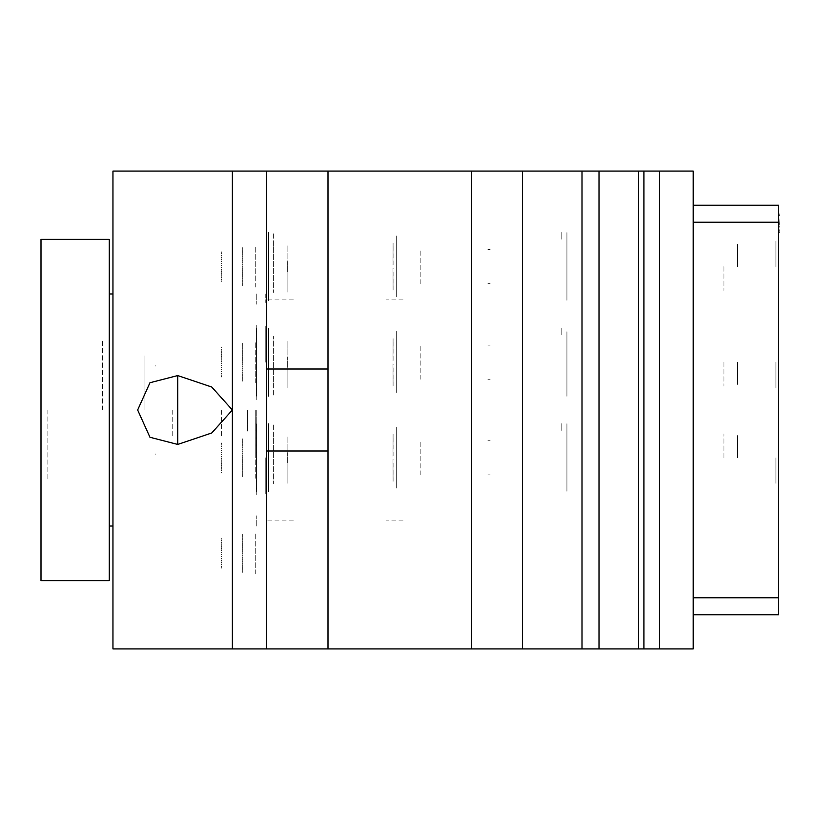 <?xml version="1.0" encoding="UTF-8"?>
<svg xmlns="http://www.w3.org/2000/svg" width="820" height="820" viewBox="0 0 820 820"><rect width="100%" height="100%" fill="white"/><g stroke="black" fill="none" stroke-linecap="round" stroke-linejoin="round"><path stroke-width="0.61" stroke-dasharray="4.1 3.07" d="M595.033 648.958L599.03 648.958M485.009 648.958L467.943 648.958M267.761 299.054L293.909 299.054M403.081 299.054L386.015 299.054M267.761 520.946L293.909 520.946M403.081 520.946L386.015 520.946M485.009 171.042L467.943 171.042M693.248 614.826L693.248 597.759L693.248 614.826M693.248 222.24L693.248 205.174L693.248 222.24M599.03 171.042L595.033 171.042M327.979 432.642L327.979 450.969M266.531 369.031L266.531 450.969M327.979 369.031L327.979 387.358M41 526.071L41 580.683L41 526.071M41 239.317L41 293.929L41 239.317M41 410L41 333.186L41 410M109.275 580.683L109.275 526.071L109.275 580.683M109.275 293.929L109.275 239.317L109.275 293.929M109.275 410L109.275 333.186L109.275 410M102.449 410L102.449 340.023L102.449 410M47.826 410L47.826 479.977L47.826 410M778.59 222.24L778.59 205.174M778.59 614.826L778.59 597.759M778.59 232.48L778.59 235.832M778.59 362.204L778.59 336.6L778.59 362.204M778.59 457.796L778.59 432.191L778.59 457.796M778.59 553.377L778.59 587.52L778.59 553.377M775.884 266.623L775.884 241.018L775.884 266.623M737.621 266.623L737.621 244.432L737.621 266.623M723.968 266.623L723.968 290.516L723.968 266.623M638.626 266.623L638.626 296.666L638.626 266.623M566.938 266.623L566.938 231.629L566.938 266.623M566.938 300.376L566.938 236.139L566.938 300.376M566.938 296.912L566.938 239.184L566.938 296.912M266.531 266.623L266.531 230.779L266.531 266.623M266.531 300.755L266.531 232.48L266.531 300.755M268.56 300.755L268.56 232.48L268.56 300.755M273.357 240.793L273.357 292.443L273.357 240.793M273.357 266.623L273.357 232.48L273.357 266.623M561.813 236.139L561.813 232.48L561.813 236.139M420.147 283.689L420.147 249.557L420.147 283.689M396.255 296.912L396.255 235.904L396.255 296.912M396.255 266.623L396.255 292.228L396.255 266.623M561.813 239.184L561.813 235.904L561.813 239.184M490.124 249.557L487.9 249.557L490.124 249.557M490.124 283.689L487.9 283.689L490.124 283.689M287.143 266.623L287.143 292.228L287.143 266.623M393.046 264.911L393.046 243.068L393.016 264.911M287.277 271.748L287.277 261.498L287.277 271.748M287.143 287.963L287.143 245.282L287.143 287.963M393.016 268.335L393.046 290.178L393.046 268.335M265.813 293.929L265.813 302.467L265.813 293.929M266.531 293.929L266.531 232.48L266.531 293.929M256.291 526.071L256.291 515.821L256.291 526.071M256.291 293.929L256.291 304.179L256.291 293.929M256.291 457.796L256.291 420.24L256.291 457.796M256.291 362.204L256.291 399.76L256.291 362.204M256.291 410L256.291 420.373L256.291 410M256.291 454.68L256.291 495.341L256.291 454.68M256.291 365.32L256.291 324.659L256.291 365.32M255.778 573.856L255.778 532.897L255.778 573.856M255.778 478.275L255.778 437.306L255.778 478.275M255.778 382.694L255.778 341.725L255.778 382.694M255.778 287.103L255.778 246.143L255.778 287.103M221.636 410L221.636 437.306L221.636 410M221.636 568.116L221.636 567.594L221.636 568.116M221.636 566.548L221.636 565.974L221.636 566.548M221.636 564.836L221.636 564.221L221.636 564.836M221.636 563.002L221.636 562.346L221.636 563.002M221.636 561.064L221.636 560.367L221.636 561.064M221.636 559.035L221.636 558.317L221.636 559.035M221.636 556.944L221.636 556.216L221.636 556.944M221.636 554.822L221.636 554.084L221.636 554.822M221.636 552.68L221.636 551.932L221.636 552.68M221.636 550.538L221.636 549.81L221.636 550.538M221.636 548.436L221.636 547.719L221.636 548.436M221.636 546.386L221.636 545.689L221.636 546.386M221.636 544.408L221.636 543.752L221.636 544.408M221.636 542.532L221.636 541.918L221.636 542.532M221.636 540.78L221.636 540.206L221.636 540.78M221.636 539.16L221.636 538.637L221.636 539.16M221.636 472.535L221.636 472.012L221.636 472.535M221.636 470.967L221.636 470.393L221.636 470.967M221.636 469.255L221.636 468.64L221.636 469.255M221.636 467.42L221.636 466.764L221.636 467.42M221.636 465.473L221.636 464.786L221.636 465.473M221.636 463.454L221.636 462.736L221.636 463.454M221.636 461.363L221.636 460.635L221.636 461.363M221.636 459.231L221.636 458.493L221.636 459.231M221.636 457.088L221.636 456.351L221.636 457.088M221.636 454.956L221.636 454.218L221.636 454.956M221.636 452.845L221.636 452.138L221.636 452.845M221.636 450.795L221.636 450.108L221.636 450.795M221.636 448.827L221.636 448.161L221.636 448.827M221.636 446.951L221.636 446.326L221.636 446.951M221.636 445.188L221.636 444.614L221.636 445.188M221.636 443.569L221.636 443.046L221.636 443.569M221.636 376.954L221.636 376.431L221.636 376.954M221.636 375.386L221.636 374.812L221.636 375.386M221.636 373.674L221.636 373.049L221.636 373.674M221.636 371.839L221.636 371.173L221.636 371.839M221.636 369.892L221.636 369.205L221.636 369.892M221.636 367.862L221.636 367.155L221.636 367.862M221.636 365.781L221.636 365.043L221.636 365.781M221.636 363.649L221.636 362.911L221.636 363.649M221.636 361.507L221.636 360.769L221.636 361.507M221.636 359.365L221.636 358.637L221.636 359.365M221.636 357.264L221.636 356.546L221.636 357.264M221.636 355.214L221.636 354.527L221.636 355.214M221.636 353.236L221.636 352.579L221.636 353.236M221.636 351.36L221.636 350.745L221.636 351.36M221.636 349.607L221.636 349.033L221.636 349.607M221.636 347.987L221.636 347.465L221.636 347.987M221.636 281.362L221.636 280.84L221.636 281.362M221.636 279.794L221.636 279.22L221.636 279.794M221.636 278.082L221.636 277.467L221.636 278.082M221.636 276.248L221.636 275.592L221.636 276.248M221.636 274.31L221.636 273.613L221.636 274.31M221.636 272.281L221.636 271.563L221.636 272.281M221.636 270.19L221.636 269.462L221.636 270.19M221.636 268.068L221.636 267.32L221.636 268.068M221.636 265.916L221.636 265.178L221.636 265.916M221.636 263.784L221.636 263.056L221.636 263.784M221.636 261.683L221.636 260.965L221.636 261.683M221.636 259.632L221.636 258.935L221.636 259.632M221.636 257.654L221.636 256.998L221.636 257.654M221.636 255.778L221.636 255.163L221.636 255.778M221.636 254.026L221.636 253.452L221.636 254.026M221.636 252.406L221.636 251.883L221.636 252.406M172.21 410L172.21 437.306L172.21 410M155.134 366.151L155.134 365.617L155.134 366.151M144.894 410L144.894 355.808L144.894 410M155.134 453.849L155.134 454.382L155.134 453.849M242.761 572.36L242.761 571.796L242.761 572.36M242.761 571.458L242.761 570.751L242.761 571.458M242.761 570.351L242.761 569.521L242.761 570.351M242.761 569.059L242.761 568.116L242.761 569.059M242.761 567.594L242.761 566.548L242.761 567.594M242.761 565.974L242.761 564.836L242.761 565.974M242.761 564.221L242.761 563.002L242.761 564.221M242.761 562.346L242.761 561.064L242.761 562.346M242.761 560.367L242.761 559.035L242.761 560.367M242.761 558.317L242.761 556.944L242.761 558.317M242.761 556.216L242.761 554.822L242.761 556.216M242.761 554.084L242.761 552.68L242.761 554.084M242.761 551.932L242.761 550.538L242.761 551.932M242.761 549.81L242.761 548.436L242.761 549.81M242.761 547.719L242.761 546.386L242.761 547.719M242.761 545.689L242.761 544.408L242.761 545.689M242.761 543.752L242.761 542.532L242.761 543.752M242.761 541.918L242.761 540.78L242.761 541.918M242.761 540.206L242.761 539.16L242.761 540.206M242.761 538.637L242.761 537.694L242.761 538.637M242.761 537.233L242.761 536.403L242.761 537.233M242.761 536.003L242.761 535.296L242.761 536.003M242.761 534.958L242.761 534.394L242.761 534.958M242.761 476.779L242.761 476.205M242.761 475.866L242.761 475.169M242.761 474.77L242.761 473.939M242.761 473.478L242.761 472.535M242.761 472.012L242.761 470.967M242.761 470.393L242.761 469.255M242.761 468.64L242.761 467.42M242.761 466.764L242.761 465.473M242.761 464.786L242.761 463.454M242.761 462.736L242.761 461.363M242.761 460.635L242.761 459.231M242.761 458.493L242.761 457.088M242.761 456.351L242.761 454.956M242.761 454.218L242.761 452.845M242.761 452.138L242.761 450.795M242.761 450.108L242.761 448.827M242.761 448.161L242.761 446.951M242.761 446.326L242.761 445.188M242.761 444.614L242.761 443.569M242.761 443.046L242.761 442.113M242.761 441.642L242.761 440.822M242.761 440.412L242.761 439.715L242.761 440.412M242.761 439.376L242.761 438.803L242.761 439.376M242.761 381.197L242.761 380.623L242.761 381.197M242.761 380.285L242.761 379.588L242.761 380.285M242.761 379.178L242.761 378.358L242.761 379.178M242.761 377.887L242.761 376.954L242.761 377.887M242.761 376.431L242.761 375.386L242.761 376.431M242.761 374.812L242.761 373.674L242.761 374.812M242.761 373.049L242.761 371.839L242.761 373.049M242.761 371.173L242.761 369.892L242.761 371.173M242.761 369.205L242.761 367.862L242.761 369.205M242.761 367.155L242.761 365.781L242.761 367.155M242.761 365.043L242.761 363.649L242.761 365.043M242.761 362.911L242.761 361.507L242.761 362.911M242.761 360.769L242.761 359.365L242.761 360.769M242.761 358.637L242.761 357.264L242.761 358.637M242.761 356.546L242.761 355.214L242.761 356.546M242.761 354.527L242.761 353.236L242.761 354.527M242.761 352.579L242.761 351.36L242.761 352.579M242.761 350.745L242.761 349.607L242.761 350.745M242.761 349.033L242.761 347.987L242.761 349.033M242.761 347.465L242.761 346.522L242.761 347.465M242.761 346.06L242.761 345.23L242.761 346.06M242.761 344.83L242.761 344.133L242.761 344.83M242.761 343.795L242.761 343.221L242.761 343.795M242.761 285.606L242.761 285.042L242.761 285.606M242.761 284.704L242.761 283.997L242.761 284.704M242.761 283.597L242.761 282.767L242.761 283.597M242.761 282.305L242.761 281.362L242.761 282.305M242.761 280.84L242.761 279.794L242.761 280.84M242.761 279.22L242.761 278.082L242.761 279.22M242.761 277.467L242.761 276.248L242.761 277.467M242.761 275.592L242.761 274.31L242.761 275.592M242.761 273.613L242.761 272.281L242.761 273.613M242.761 271.563L242.761 270.19L242.761 271.563M242.761 269.462L242.761 268.068L242.761 269.462M242.761 267.32L242.761 265.916L242.761 267.32M242.761 265.178L242.761 263.784L242.761 265.178M242.761 263.056L242.761 261.683L242.761 263.056M242.761 260.965L242.761 259.632L242.761 260.965M242.761 258.935L242.761 257.654L242.761 258.935M242.761 256.998L242.761 255.778L242.761 256.998M242.761 255.163L242.761 254.026L242.761 255.163M242.761 253.452L242.761 252.406L242.761 253.452M242.761 251.883L242.761 250.94L242.761 251.883M242.761 250.479L242.761 249.649L242.761 250.479M242.761 249.249L242.761 248.542L242.761 249.249M242.761 248.204L242.761 247.64L242.761 248.204M256.414 478.275L256.414 437.306M256.414 423.919L256.414 491.928L256.414 423.919M255.778 410L255.778 456.371L255.778 410M266.531 428.337L266.531 442.021L266.531 428.337M265.813 457.796L265.813 493.64L265.813 457.796M566.938 457.796L566.938 422.802L566.938 457.796M266.531 442.021L266.531 425.611L266.531 442.021M268.56 491.928L268.56 423.653L268.56 491.928M273.357 431.966L273.357 483.615L273.357 431.966M273.357 457.796L273.357 423.653L273.357 457.796M566.938 427.302L566.938 491.539L566.938 427.302M561.813 427.302L561.813 423.653L561.813 427.302M420.147 474.862L420.147 440.719L420.147 474.862M396.255 488.084L396.255 427.066L396.255 488.084M396.255 457.796L396.255 483.4L396.255 457.796M566.938 430.356L566.938 488.084L566.938 430.356M561.813 430.356L561.813 427.066L561.813 430.356M638.626 457.796L638.626 427.753L638.626 457.796M723.968 457.796L723.968 433.893L723.968 457.796M737.621 457.796L737.621 435.604L737.621 457.796M775.884 457.796L775.884 483.4L775.884 457.796M490.124 440.719L487.9 440.719L490.124 440.719M490.124 474.862L487.9 474.862L490.124 474.862M287.143 457.796L287.143 483.4L287.143 457.796M393.046 456.084L393.046 434.241L393.016 456.084M287.277 462.91L287.277 452.671L287.277 462.91M287.143 479.126L287.143 436.455L287.143 479.126M393.016 459.507L393.046 481.35L393.046 459.507M266.531 391.663L266.531 377.979L266.531 391.663M256.414 366.437L256.414 328.072L256.414 366.437M265.813 362.204L265.813 326.36L265.813 362.204M566.938 362.204L566.938 397.198L566.938 362.204M266.531 377.979L266.531 394.389L266.531 377.979M268.56 396.347L268.56 328.072L268.56 396.347M256.414 382.694L256.414 341.725L256.414 382.694M273.357 388.034L273.357 336.385L273.357 388.034M273.357 362.204L273.357 396.347L273.357 362.204M566.938 331.721L566.938 395.957L566.938 331.721M561.813 331.721L561.813 328.072L561.813 331.721M420.147 379.281L420.147 345.138L420.147 379.281M396.255 392.503L396.255 331.485L396.255 392.503M396.255 362.204L396.255 387.809L396.255 362.204M566.938 334.775L566.938 392.503L566.938 334.775M561.813 334.775L561.813 331.485L561.813 334.775M638.626 362.204L638.626 392.247L638.626 362.204M723.968 362.204L723.968 386.107L723.968 362.204M737.621 362.204L737.621 384.395L737.621 362.204M775.884 362.204L775.884 387.809L775.884 362.204M490.124 345.138L487.9 345.138L490.124 345.138M490.124 379.281L487.9 379.281L490.124 379.281M287.143 362.204L287.143 387.809L287.143 362.204M393.046 360.492L393.046 338.65L393.016 360.492M287.277 367.329L287.277 357.089L287.277 367.329M287.143 383.545L287.143 340.874L287.143 383.545M393.016 363.916L393.046 385.759L393.046 363.916M247.312 410L247.312 431.34L247.312 410M256.414 491.928L256.414 423.653L256.414 491.928M256.414 396.347L256.414 328.072L256.414 396.347"/><path stroke-width="1.23" d="M177.776 375.601L149.988 382.714L137.698 410L149.988 437.285L177.776 444.399L177.776 375.601L211.816 387.019L232.388 410L232.388 171.042L112.914 171.042L112.914 648.958L581.954 648.958L581.954 171.042L638.626 171.042L638.626 648.958L581.954 648.958M471.356 648.958L471.356 171.042L581.954 171.042M266.531 648.958L266.531 171.042L327.979 171.042L327.979 648.958M693.248 597.759L778.59 597.759L778.59 614.826L693.248 614.826M693.248 205.174L778.59 205.174L778.59 597.759M778.59 232.48L778.59 587.52M232.388 648.958L232.388 410L211.816 432.981L177.776 444.399M659.628 648.958L659.628 171.042L693.248 171.042L693.248 648.958L638.626 648.958M659.628 171.042L643.946 171.042L643.946 648.958M643.946 171.042L638.626 171.042M327.979 171.042L471.356 171.042M266.531 450.969L327.979 450.969M266.531 369.031L327.979 369.031M232.388 171.042L266.531 171.042M109.275 293.929L112.914 293.929M109.275 526.071L112.914 526.071M41 580.683L41 239.317L109.275 239.317L109.275 580.683L41 580.683M778.59 231.117L779 232.48M778.59 227.027L779 231.117M778.59 224.29L779 227.027M778.59 215.414L779 224.29M778.59 212.001L779 215.414M522.555 648.958L522.555 171.042M693.248 222.24L778.59 222.24M599.03 648.958L599.03 171.042"/></g></svg>
